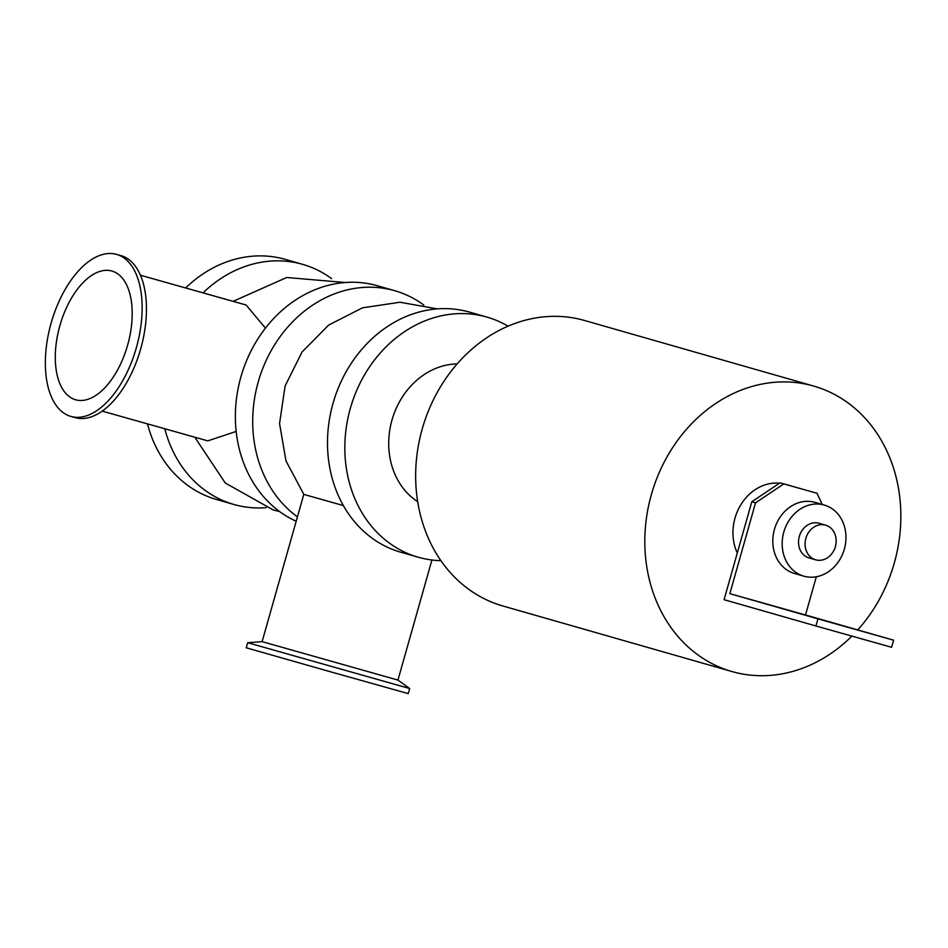 <?xml version="1.0" encoding="UTF-8"?>
<svg xmlns="http://www.w3.org/2000/svg" width="948" height="948" viewBox="0 0 948 948"><rect width="100%" height="100%" fill="white"/><g stroke="black" fill="none" stroke-linecap="round" stroke-linejoin="round"><path stroke-width="1.42" d="M440.915 560.671A124.887 106.14 -74 0 1 418.151 557.199L400.814 552.234A124.887 106.14 -74 0 1 333.009 403.386A124.887 106.14 -74 0 1 469.533 312.105L486.869 317.07A124.887 106.14 -74 0 1 508.021 326.171M418.151 557.199A124.887 106.14 -74 0 1 350.345 408.351A124.887 106.14 -74 0 1 486.869 317.07M457.126 363.925A74.003 62.9 106 0 0 392.045 419.834A74.003 62.9 106 0 0 417.701 501.705M296.179 521.27A124.887 106.14 -74 0 1 240.875 377.02A124.887 106.14 -74 0 1 377.387 285.739L394.735 290.704A124.887 106.14 -74 0 1 423.78 305.007M297.423 516.861A124.887 106.14 -74 0 1 258.212 381.985A124.887 106.14 -74 0 1 394.735 290.704M203.038 292.873A124.887 106.14 -74 0 1 302.602 264.338A124.887 106.14 -74 0 1 331.646 278.641M266.104 507.69A124.887 106.14 -74 0 1 233.872 504.466A124.887 106.14 -74 0 1 164.786 428.745M185.642 287.967A124.887 106.14 -74 0 1 285.253 259.373L302.602 264.338M233.872 504.466L216.535 499.501A124.887 106.14 -74 0 1 147.473 423.875M503.234 606.08A148.469 126.179 -74 0 1 502.807 605.962A148.469 126.179 -74 0 1 422.346 428.508A148.469 126.179 -74 0 1 584.513 320.483L813.68 386.061A148.469 126.179 -74 0 1 857.762 629.91M851.885 636.108A148.469 126.179 -74 0 1 732.401 671.67A148.469 126.179 -74 0 1 731.986 671.551A148.469 126.179 -74 0 1 651.513 494.086A148.469 126.179 -74 0 1 813.68 386.061M116.58 254.384L120.894 255.593A84.182 44.355 105.7 0 1 140.754 348.651A84.182 44.355 105.7 0 1 75.236 417.641L70.922 416.433A84.182 44.355 105.7 0 1 51.097 323.197A84.182 44.355 105.7 0 1 116.58 254.384A84.182 44.355 105.7 0 1 136.441 347.43A84.182 44.355 105.7 0 1 70.922 416.433M409.678 688.544L247.689 642.708L246.243 647.78L327.202 670.852L408.244 693.616L409.678 688.544L397.947 680.083L262.11 641.642L247.689 642.708M140.47 275.24L246.065 304.995L265.44 328.126M236.171 431.435L207.778 440.867L102.194 411.112M59.866 325.709A66.881 35.242 105.7 0 1 111.888 271.033A66.881 35.242 105.7 0 1 127.672 344.965A66.881 35.242 105.7 0 1 75.615 399.783A66.881 35.242 105.7 0 1 59.866 325.709M437.312 308.882L399.973 302.234L362.48 307.839L328.683 325.057L302.021 352.04L285.099 386.002L279.553 423.531L285.988 460.929L303.822 494.394L343.377 505.58M755.532 502.855L783.771 483.907L780.026 482.828L751.788 501.776L755.532 502.855L729.841 593.649L805.516 614.968L816.323 576.763M780.026 482.828L817.069 493.28L822.177 504.443M729.841 593.649L817.946 618.854L815.932 625.976L724.082 599.693L751.788 501.776M783.771 483.907L817.069 493.28M815.932 625.976L891.606 647.294L893.62 640.184L805.516 614.968M817.946 618.854L893.62 640.184M815.718 559.841A18.036 15.334 -74 0 1 815.671 559.83A18.036 15.334 -74 0 1 805.895 538.263A18.036 15.334 -74 0 1 825.601 525.145A18.036 15.334 -74 0 1 835.378 546.676A18.036 15.334 -74 0 1 815.718 559.841L809.106 557.945A18.036 15.334 -74 0 1 799.33 536.39A18.036 15.334 -74 0 1 819.036 523.26L825.601 525.145M803.999 576.206A37.008 31.45 -74 0 1 803.892 576.183A37.008 31.45 -74 0 1 783.842 531.958A37.008 31.45 -74 0 1 824.25 505.035A37.008 31.45 -74 0 1 844.324 549.2A37.008 31.45 -74 0 1 803.999 576.206M794.625 573.528A37.008 31.45 -74 0 1 794.519 573.504A37.008 31.45 -74 0 1 774.469 529.268A37.008 31.45 -74 0 1 814.877 502.345L824.25 505.035M737.295 552.992A46.251 39.306 -74 0 1 740.696 504.976A46.251 39.306 -74 0 1 779.481 483.196M783.688 483.859A46.251 39.306 -74 0 1 785.56 484.333L796.735 487.533M731.986 671.551L502.807 605.962M194.79 437.206L225.28 483.018L273.261 509.965L279.624 511.565M233.078 301.334L286.711 277.491L345.167 282.516M303.798 494.358L262.11 641.642M431.921 560.007L397.947 680.083M803.892 576.183L794.519 573.504"/></g></svg>
